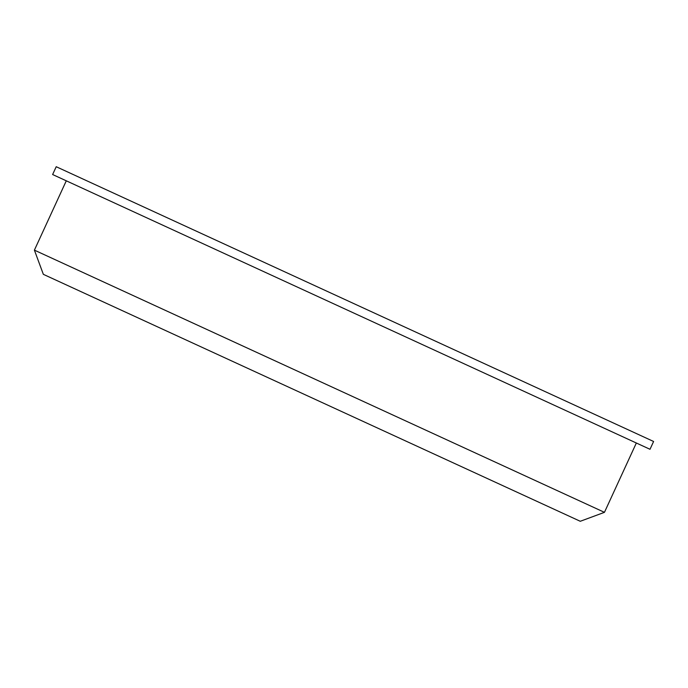 <?xml version="1.0" encoding="UTF-8"?>
<svg xmlns="http://www.w3.org/2000/svg" width="688" height="688" viewBox="0 0 688 688"><rect width="100%" height="100%" fill="white"/><g stroke="black" fill="none" stroke-linecap="round" stroke-linejoin="round"><path stroke-width="1.03" d="M34.4 250.14L43.344 274.331L580.268 521.28L604.451 512.336L34.4 250.14L66.289 180.806M56.218 166.72L653.6 441.481L650.005 449.29L52.623 174.528L56.218 166.72M636.34 443.003L604.451 512.336"/></g></svg>
